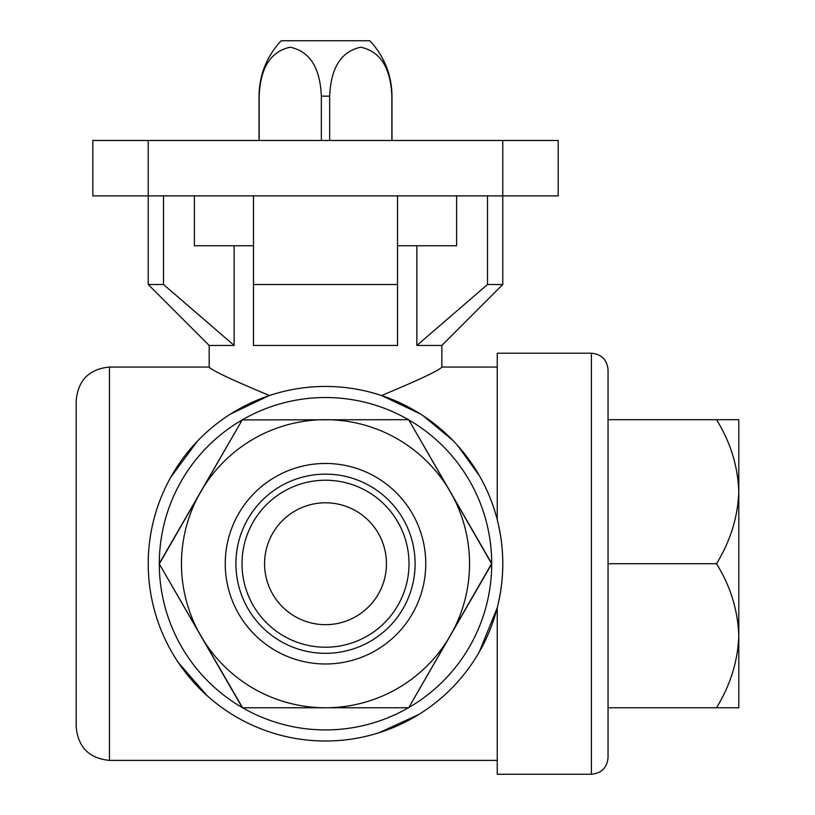 <?xml version="1.0" encoding="UTF-8"?>
<svg xmlns="http://www.w3.org/2000/svg" width="815" height="815" viewBox="0 0 815 815"><rect width="100%" height="100%" fill="white"/><g stroke="black" fill="none" stroke-linecap="round" stroke-linejoin="round"><path stroke-width="1.22" d="M369.776 40.75L371.803 42.971L369.776 40.75L281.185 40.75C266.699 56.378 259.313 74.848 259.027 96.15L259.027 140.475M194.408 195.875L194.408 245.733L253.485 245.733M397.526 245.733L456.604 245.733L456.604 195.875M264.569 563.725A60.942 60.942 0 0 1 355.982 510.954A60.942 60.942 0 0 1 355.982 616.507A60.942 60.942 0 0 1 264.569 563.725M487.502 195.875L487.502 284.506L416.873 345.448L441.852 345.448L502.784 284.506L502.784 195.875L92.829 195.875L92.829 140.475L558.193 140.475L558.193 195.875L502.784 195.875L502.784 140.475M163.52 195.875L163.52 284.506L148.228 284.506L148.228 140.475M502.784 284.506L487.502 284.506M253.485 195.875L253.485 284.506L397.526 284.506L397.526 345.448L253.485 345.448L253.485 284.506L253.485 345.448M397.526 195.875L397.526 345.448M163.52 284.506L234.139 345.448L209.17 345.448L148.228 284.506M381.563 395.54C419.603 379.658 439.693 370.163 441.852 367.056C439.703 370.153 419.603 379.647 381.563 395.54L420.204 413.857M423.189 415.782L452.997 440.538M457.561 445.438L479.495 475.879M170.579 477.549L197.22 441.373M497.252 607.705L497.252 774.25L591.425 774.25L591.425 353.211L497.252 353.211L497.252 519.756C504.617 548.974 504.617 578.293 497.252 607.705L479.342 651.837M379.179 732.685L418.737 714.521L379.23 732.675M207.173 695.735L178.475 662.768M269.449 395.54C231.429 379.658 211.329 370.163 209.17 367.056C211.299 370.142 231.399 379.647 269.449 395.54M268.97 395.703L230.451 414.081M178.801 663.257L207.061 695.633M716.507 563.725C730.444 586.148 737.87 610.16 738.798 635.751L738.798 419.684L716.507 419.684C730.444 442.107 737.87 466.119 738.798 491.71C737.881 516.965 730.454 540.966 716.507 563.725L608.051 563.725M716.507 419.684L608.051 419.684L608.051 369.827L608.051 757.634L608.051 707.766L738.798 707.766L738.798 635.751C737.881 661.006 730.454 685.008 716.507 707.766M408.427 707.766L408.427 707.766A166.199 166.199 0 0 1 242.595 707.766L159.18 563.725L242.218 707.552A166.199 166.199 0 0 1 159.302 563.939L242.35 419.684L159.302 563.511A166.199 166.199 0 0 1 242.218 419.898L408.672 419.684L491.71 563.939A166.199 166.199 0 0 1 408.794 707.552L491.71 563.939M491.71 563.511L408.794 419.898A166.199 166.199 0 0 1 491.71 563.511L408.672 707.766L242.35 707.766M242.595 419.684A166.199 166.199 0 0 1 408.427 419.684L408.672 419.684M148.228 563.725A177.283 177.283 0 0 1 414.152 410.2A177.283 177.283 0 0 1 414.152 717.261A177.283 177.283 0 0 1 148.228 563.725A177.283 177.283 0 0 1 414.152 410.2A177.283 177.283 0 0 1 414.152 717.261A177.283 177.283 0 0 1 148.228 563.725M109.444 760.395L109.444 367.056C89.253 369.022 78.179 380.106 76.203 400.297L76.203 727.163C78.179 747.355 89.253 758.429 109.444 760.395L497.252 760.395M450.247 635.751A144.041 144.041 0 0 0 325.511 419.684A144.041 144.041 0 0 0 200.765 635.751A144.041 144.041 0 0 0 450.247 635.751M225.246 563.725A100.265 100.265 0 0 1 375.634 476.897A100.265 100.265 0 0 1 375.634 650.553A100.265 100.265 0 0 1 225.246 563.725M738.798 663.991L738.798 635.751M738.798 491.71L738.798 463.47M416.873 345.448L416.873 245.733M234.139 345.448L234.139 245.733M235.912 563.725A89.599 89.599 0 0 1 370.305 486.137A89.599 89.599 0 0 1 370.305 641.323A89.599 89.599 0 0 1 235.912 563.725M242.014 563.725A83.497 83.497 0 0 1 367.259 491.414A83.497 83.497 0 0 1 367.259 636.036A83.497 83.497 0 0 1 242.014 563.725M259.16 140.475L259.16 96.15C260.372 67.727 270.702 51.416 290.16 47.219C309.72 51.304 320.112 67.614 321.344 96.15L321.344 140.475M329.668 140.475L329.668 96.15C330.88 67.727 341.22 51.416 360.678 47.219C380.238 51.304 390.63 67.614 391.862 96.15L391.862 140.475M371.803 42.971L371.864 42.971C385.047 58.242 391.75 75.968 391.984 96.15L391.862 96.15M329.668 96.15L321.344 96.15M109.444 367.056L209.17 367.056L209.17 345.448M441.852 345.448L441.852 367.056L497.252 367.056M591.425 353.211C601.521 354.189 607.063 359.731 608.051 369.827M591.425 774.25C601.521 773.262 607.063 767.73 608.051 757.634M391.984 96.15L391.984 140.475"/></g></svg>
